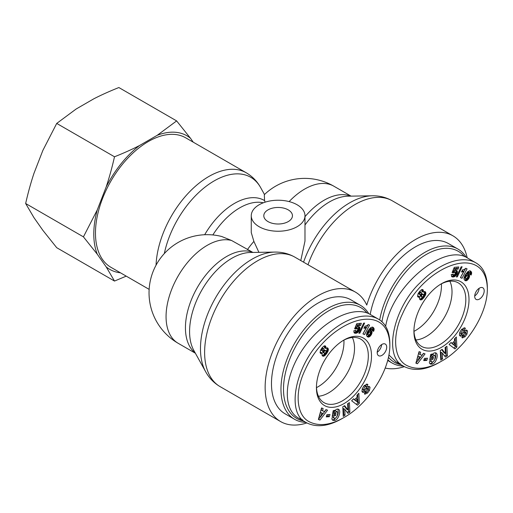 <?xml version="1.0" encoding="UTF-8"?>
<svg xmlns="http://www.w3.org/2000/svg" width="513" height="513" viewBox="0 0 513 513"><rect width="100%" height="100%" fill="white"/><g stroke="black" fill="none" stroke-linecap="round" stroke-linejoin="round"><path stroke-width="0.77" d="M343.966 341.844A36.712 21.193 -60 0 1 316.495 387.629A36.712 21.193 -60 0 0 343.922 340.119A36.712 21.193 -60 0 1 343.966 341.844M303.478 420.993A64.016 36.962 -60 0 1 297.174 343.851A64.016 36.962 -60 0 1 366.949 312.917M368.783 313.68A65.811 37.994 120 0 0 360.408 305.318A65.811 37.994 120 0 0 294.603 343.312A65.811 37.994 120 0 0 294.603 419.307A65.811 37.994 120 0 0 305.87 422.372M294.603 419.307L285.106 413.818A65.811 37.994 -60 0 1 285.106 337.83A65.811 37.994 -60 0 1 350.911 299.836L360.408 305.318M352.36 337.496A36.417 21.027 -60 0 1 354.521 348.18A36.417 21.027 -60 0 1 318.445 396.241M377.215 352.239A6.714 3.88 120 0 0 381.627 344.601M381.954 344.403A6.714 3.88 -60 0 1 385.308 344.069A6.714 3.88 -60 0 1 385.308 351.822A6.714 3.88 -60 0 1 378.594 355.701A6.714 3.88 -60 0 1 377.568 350.321A6.714 3.88 -60 0 1 381.954 344.403M342.793 340.722A36.68 21.174 -60 0 1 360.543 339.035A36.68 21.174 -60 0 1 360.722 381.492A36.68 21.174 -60 0 1 323.87 402.564A36.68 21.174 -60 0 1 316.45 386.347M316.425 387.719A38.95 22.489 120 0 0 344.095 403.545A38.95 22.489 120 0 0 371.502 355.624A38.95 22.489 120 0 0 343.582 340.241A38.95 22.489 120 0 0 316.431 387.27A38.95 22.489 120 0 0 316.425 387.719M343.966 417.511L343.883 417.556C330.5 425.219 318.926 426.604 309.172 421.705C296.482 415.363 294.282 392.285 305.017 370.13C326.807 320.356 388.828 297.957 389.854 345.287C389.925 372.515 366.147 405.45 343.966 417.511M326.614 353.585L324.838 355.599L322.985 356.202L321.959 354.893L322.311 353.091L320.76 353.489L320.067 352.623L320.49 350.315L322.158 347.692L323.985 346.019L325.383 345.961L325.89 347.077L325.665 348.442L327.518 347.885L328.378 349.411L328.031 351.174L326.614 353.585L325.563 352.976M335.617 415.447L332.187 416.582L333.168 410.727L334.431 410.31L334.431 411.176C335.925 409.348 337.285 408.714 338.516 409.284C341.376 410.599 338.612 419.41 335.047 420.333L332.854 420.365L332.046 419.429A4.078 2.353 -60 0 1 331.969 417.896L333.848 417.159A1.654 0.955 120 0 0 334.162 418.21A1.654 0.955 120 0 0 334.168 418.217C335.175 418.576 336.175 417.871 337.169 416.12L337.759 412.747L337.156 411.708L334.938 412.619L334.232 413.94L335.97 413.369L335.617 415.447L334.354 414.716L334.502 413.856M344.768 409.271L345.05 415.229L343.248 416.376L342.799 406.822L344.646 405.648L347.904 409.861L347.615 403.75L349.417 402.602L349.866 412.157L347.949 413.382L344.768 409.271L343.505 408.54L343.787 414.498L345.05 415.229M356.939 395.234L358.837 393.247L359.369 403.276L357.497 405.232L351.636 400.775L353.566 398.761L354.669 399.691L357.099 397.152L356.939 395.234M325.979 409.592L327.557 410.182L319.939 420.044L318.381 419.461L321.561 407.938L323.164 408.534L322.497 410.791L324.524 411.548L325.979 409.592M367.603 392.984L364.846 394.24L364.377 393.779L365.865 391.695L366.115 391.938C367.109 391.829 367.853 390.97 368.347 389.348A0.885 0.507 120 0 0 368.167 388.86A0.885 0.507 120 0 0 367.5 389.078L365.121 391.496A3.309 1.911 -60 0 1 363.255 392.477L361.966 391.483L362.261 388.655L364.236 385.552L367.462 384.263L367.911 384.654L366.391 386.776L366.115 386.513C364.749 386.866 363.922 387.969 363.634 389.822A0.885 0.507 120 0 0 363.794 390.047A0.885 0.507 120 0 0 364.461 389.829L366.891 387.353A3.309 1.911 -60 0 1 368.212 386.475L369.123 386.392L370.033 387.238L369.456 390.431L367.603 392.984L366.34 392.253L366.731 391.829M371.335 330.731L372.092 332.251L371.412 334.604L369.687 336.618L367.635 336.881L366.667 335.778L366.455 334.489L367.674 331.251L370.251 327.993L372.156 327.076L373.74 327.999L374.092 329.923L373.592 331.366L372.175 330.43L372.515 329.564L372.034 328.948L370.053 330.814L371.335 330.731M358.196 326.608L359.203 326.723L359.902 327.788L358.85 331.302L356.612 333.123L354.336 332.995L353.746 330.84L355.765 330.391L355.791 331.347L356.298 331.648L357.734 329.885L357.599 328.346L356.118 329.057L354.592 328.859L356.785 323.632L361.312 323.261L360.658 325.402L357.593 325.652L356.984 327.114L358.196 326.608M365.743 327.916L363.916 328.288L365.064 326.165L366.827 325.717L368.302 324.549L369.584 325.146L364.493 334.604L362.935 333.886L366.263 327.685L365.743 327.916L364.506 327.198M364.602 323.062L359.825 333.174L358.863 333.251L363.627 323.145L364.602 323.062M330 414.504L329.288 416.723L326.242 416.889L326.948 414.671L330 414.504M389.854 345.287L389.848 343.46C389.572 331.456 385.712 323.325 378.267 319.067C364.012 310.936 341.427 319.811 323.049 338.657C296.591 362.755 284.612 413.087 306.498 422.744C316.611 427.791 328.551 426.367 342.306 418.467L342.383 418.422M378.267 319.067L370.354 314.495C353.855 304.684 322.446 320.567 303.369 348.378C284.048 376.042 281.804 408.771 298.585 418.172L302.843 420.038M329.288 416.723L328.025 415.992L328.474 414.587M326.499 416.075L328.025 415.992M359.825 333.174L359.094 332.757M365.275 328.083L364.326 327.531M364.525 327.166L365 326.954L366.263 327.685M362.992 333.771L368.174 324.678M364.493 334.604L363.23 333.873M364.692 328.211L364.134 327.89M365.115 328.128L364.268 327.64M356.984 327.114L355.721 326.383L356.33 324.921L359.395 324.671L359.786 323.389M357.593 325.652L356.33 324.921M360.658 325.402L359.395 324.671M354.816 328.32L356.016 327.557L357.599 328.346M356.118 329.057L354.855 328.326M356.24 328.929L354.977 328.198M356.689 328.525L355.426 327.794M356.811 328.455L355.541 327.724M357.285 328.288L356.016 327.557M356.08 331.622L354.566 330.654L355.791 331.347M355.714 331.013L354.951 330.571M354.714 333.181L354.252 332.911M354.919 333.238L354.124 332.783M353.97 332.546L355.81 332.206L357.17 331.122L358.465 328.75L358.497 326.595L359.76 327.326M355.329 333.283L354.066 332.552M355.817 333.277L354.554 332.546M356.105 333.245L354.842 332.514M356.612 333.123L355.342 332.392M357.074 332.937L355.81 332.206M357.516 332.687L356.246 331.956M357.991 332.321L356.721 331.59M358.44 331.853L357.17 331.122M358.85 331.302L357.587 330.571M359.203 330.718L357.939 329.987M359.504 330.109L358.234 329.378M359.728 329.481L358.465 328.75M359.876 328.878L358.613 328.147M359.946 328.301L358.677 327.57M359.902 327.788L358.632 327.057M359.741 327.281L358.561 326.601M359.51 326.948L359.01 326.666M368.584 335.149L369.77 334.194L370.399 332.899L370.251 332.091L368.629 331.206L367.404 332.142L366.795 333.437L366.949 334.284L368.584 335.149M370.251 332.091L368.629 331.206M369.892 331.937L368.302 331.289M369.572 332.02L369.129 332.334L367.859 331.603M369.129 332.334L368.667 332.873L367.404 332.142M368.667 332.873L367.385 332.174M368.648 332.905L368.276 333.527L367.007 332.796M368.276 333.527L368.071 334.117L366.801 333.386M368.071 334.117L366.795 333.437M368.058 334.168L368.065 334.72L366.801 333.989M371.636 330.962L371.143 330.673M370.053 330.814L368.789 330.083L370.239 328.461L370.764 328.217L372.38 329.077M370.213 330.616L368.95 329.885M370.758 329.942L369.495 329.211M371.194 329.474L369.931 328.743M371.508 329.192L370.239 328.461M371.553 329.166L370.283 328.435M372.034 328.948L370.764 328.217M372.367 330.552L372.887 328.512L372.323 327.089M373.688 331.154L372.425 330.423M373.939 330.513L372.675 329.782M374.092 329.923L372.829 329.192M374.112 329.814L372.848 329.083M374.15 329.243L372.887 328.512M374.086 328.705L372.823 327.974M373.964 328.365L372.701 327.634M373.74 327.999L372.476 327.268M373.419 327.627L372.528 327.114M373.278 327.499L372.714 327.172M368.001 337.041L367.391 336.688M367.058 336.361L368.841 335.553L370.149 333.873L370.784 332.065L370.649 330.648M368.372 337.099L367.103 336.368M368.719 337.06L367.455 336.329M369.187 336.906L367.924 336.175M369.687 336.618L368.424 335.887M370.104 336.284L368.841 335.553M370.559 335.823L369.289 335.092M370.982 335.278L369.713 334.547M371.034 335.207L369.764 334.476M371.412 334.604L370.149 333.873M371.707 334.001L370.444 333.27M371.919 333.392L370.655 332.661M372.053 332.796L370.784 332.065M372.092 332.251L370.828 331.52M372.04 331.738L370.771 331.007M371.887 331.308L370.732 330.641M364.538 393.548L366.34 392.253M369.456 390.431L368.263 389.745M368.334 389.418L368.693 386.372M363.794 390.047L362.531 389.316A0.885 0.507 -60 0 1 362.37 389.091L362.46 388.219M363.473 386.513L364.852 385.782L366.038 386.481M365.179 385.968L366.481 384.147M367.911 384.654L366.994 384.122M363.024 392.458L362.492 392.15M362.114 391.74A3.309 1.911 120 0 0 363.858 390.765L366.237 388.347A0.885 0.507 -60 0 1 366.898 388.129L368.167 388.86M323.023 413.568L320.548 412.381L319.516 415.857L320.779 416.588L323.023 413.568L320.548 412.381M321.811 413.112L320.779 416.588L318.445 419.23M322.497 410.791L321.234 410.06L321.831 408.034M319.939 420.044L318.669 419.313M320.862 416.479L326.14 409.65M357.266 399.12L355.996 398.389L354.541 399.916L357.51 402.083L357.266 399.12L355.804 400.647L354.541 399.916M355.804 400.647L357.51 402.083M354.669 399.691L353.386 398.947M356.362 404.366L358.106 402.545L357.676 394.465M359.369 403.276L358.106 402.545M347.154 412.349L348.603 411.426L348.224 403.365M349.866 412.157L348.603 411.426M347.904 409.861L346.641 409.13L344.178 405.943M343.178 414.882L343.787 414.498M332.392 415.363L334.354 414.716M334.232 413.94L332.969 413.209L334.425 411.176M334.938 412.619L333.674 411.888M333.476 410.624L334.431 411.176L335.893 410.977M332.899 417.479L334.162 418.21L332.905 417.486A1.654 0.955 -60 0 1 332.899 417.479A1.654 0.955 -60 0 1 332.873 417.467M334.527 420.5L333.264 419.769L333.783 419.602C337.689 416.812 339.029 413.305 337.81 409.066M332.321 419.878L333.264 419.769M324.37 351.174L323.953 352.219L324.216 353.162L325.543 353.002L326.191 351.181L325.633 350.514L324.37 351.174L323.35 350.584M324.857 350.693L323.741 350.046M322.837 350.969L322.946 352.431L324.216 353.162M324.036 351.828L322.773 351.097M323.953 352.219L322.69 351.488M323.998 352.784L322.728 352.053M325.633 350.514L323.85 349.834M325.171 350.539L323.902 349.808M322.087 350.103L322.408 350.95L323.049 350.873L323.953 349.622L323.825 348.68L322.696 348.923L322.087 350.103L320.952 349.443M322.324 349.436L321.318 348.853M322.081 350.373L320.83 349.648M320.824 349.661L322.408 350.95M322.273 350.834L321.003 350.103M323.825 348.68L322.074 347.795M323.421 348.513L322.158 347.782M323.203 348.558L322.017 347.872M322.696 348.923L321.67 348.333M322.497 349.167L321.497 348.59M326.127 354.233L324.986 353.335M327.082 352.906L326.024 352.29M326.204 351.552L327.005 349.725L326.864 347.808M327.512 352.213L326.242 351.482M327.845 351.604L326.582 350.873M328.031 351.174L326.768 350.443M328.269 350.456L327.005 349.725M328.371 349.808L327.108 349.077M328.378 349.411L327.108 348.68M328.282 348.859L327.018 348.128M328.07 348.404L327.005 347.788M327.897 348.167L327.332 347.84M325.665 348.442L324.402 347.711L324.53 345.807M325.838 347.718L324.575 346.987M325.89 347.109L324.62 346.378M325.89 347.077L324.62 346.346M325.793 346.519L324.562 345.807M325.55 346.102L325.05 345.813M321.228 353.534L320.208 352.944M321.253 353.528L320.195 352.918M320.125 352.758L321.048 352.36L322.311 353.091M321.741 353.393L320.478 352.662M322.985 356.202L322.472 355.907M322.17 355.509L323.575 354.868L324.857 353.502M323.446 356.24L322.183 355.509M323.767 356.189L322.504 355.458M324.287 355.977L323.017 355.246M324.838 355.599L323.575 354.868M325.165 355.323L323.895 354.592M325.62 354.836L324.351 354.105M441.462 285.555A36.712 21.193 -60 0 1 413.991 331.334A36.712 21.193 -60 0 0 441.462 285.555A36.712 21.193 -60 0 0 441.417 283.83A36.712 21.193 -60 0 1 441.462 285.555M400.98 364.705A64.016 36.962 -60 0 1 388.476 357.337M381.935 321.786A64.016 36.962 -60 0 1 418.082 260.072A64.016 36.962 -60 0 1 464.451 256.628M466.285 257.385A65.811 37.994 120 0 0 457.91 249.029A65.811 37.994 120 0 0 412.234 261.726A65.811 37.994 120 0 0 379.691 319.971M387.866 359.837A65.811 37.994 120 0 0 392.099 363.012A65.811 37.994 120 0 0 403.365 366.083M370.206 314.411A65.811 37.994 -60 0 1 402.763 256.218A65.811 37.994 -60 0 1 448.413 243.547L457.91 249.029M449.856 281.207A36.417 21.027 -60 0 1 452.017 291.884A36.417 21.027 -60 0 1 415.94 339.952M474.711 295.95A6.714 3.88 120 0 0 479.123 288.312M479.45 288.114A6.714 3.88 -60 0 1 482.81 287.78A6.714 3.88 -60 0 1 482.81 295.533A6.714 3.88 -60 0 1 476.096 299.412A6.714 3.88 -60 0 1 475.064 294.026A6.714 3.88 -60 0 1 479.45 288.114M440.289 284.433A36.68 21.174 -60 0 1 458.045 282.746A36.68 21.174 -60 0 1 458.224 325.197A36.68 21.174 -60 0 1 421.365 346.275A36.68 21.174 -60 0 1 413.946 330.058M413.927 331.424A38.95 22.489 120 0 0 441.59 347.25A38.95 22.489 120 0 0 469.004 299.329A38.95 22.489 120 0 0 441.084 283.945A38.95 22.489 120 0 0 413.927 330.981A38.95 22.489 120 0 0 413.927 331.424M441.462 361.223L441.385 361.267C427.996 368.93 416.428 370.315 406.668 365.41C393.978 359.074 391.778 335.996 402.519 313.834C424.309 264.067 486.33 241.668 487.35 288.999C487.421 316.22 463.643 349.161 441.462 361.223M424.116 297.29L422.34 299.31L420.487 299.913L419.454 298.598L419.814 296.803L418.262 297.194L417.569 296.334L417.986 294.026L419.653 291.397L421.481 289.73L422.885 289.672L423.385 290.781L423.167 292.154L425.02 291.596L425.873 293.122L425.534 294.885L424.116 297.29L423.065 296.687M433.119 359.158L429.689 360.286L430.67 354.438L431.933 354.021L431.933 354.887C433.421 353.053 434.78 352.425 436.012 352.995C438.878 354.31 436.114 363.121 432.549 364.038L430.349 364.076L429.548 363.133A4.078 2.353 -60 0 1 429.464 361.607L431.343 360.87A1.654 0.955 120 0 0 431.664 361.921A1.654 0.955 120 0 0 431.67 361.928C432.671 362.281 433.671 361.582 434.671 359.831L435.255 356.452L434.658 355.419L432.44 356.323L431.734 357.651L433.466 357.08L433.119 359.158L431.856 358.427L431.997 357.567M442.27 352.982L442.546 358.94L440.75 360.088L440.301 350.533L442.142 349.359L445.406 353.572L445.117 347.461L446.919 346.307L447.368 355.868L445.451 357.086L442.27 352.982L441.007 352.251L441.283 358.209L442.546 358.94M454.441 338.939L456.339 336.958L456.871 346.987L454.999 348.943L449.131 344.486L451.062 342.466L452.165 343.402L454.595 340.863L454.441 338.939M423.475 353.303L425.059 353.893L417.435 363.755L415.876 363.172L419.063 351.642L420.666 352.245L420 354.502L422.019 355.259L423.475 353.303M465.105 336.695L462.348 337.952L461.873 337.483L463.367 335.406L463.617 335.643C464.611 335.54 465.355 334.675 465.842 333.059A0.885 0.507 120 0 0 465.663 332.565A0.885 0.507 120 0 0 465.002 332.79L462.623 335.207A3.309 1.911 -60 0 1 460.751 336.182L459.462 335.194L459.757 332.366L461.732 329.263L464.958 327.967L465.413 328.358L463.887 330.487L463.617 330.218C462.245 330.577 461.418 331.68 461.136 333.533A0.885 0.507 120 0 0 461.296 333.751A0.885 0.507 120 0 0 461.956 333.533L464.387 331.065A3.309 1.911 -60 0 1 465.708 330.186L466.618 330.096L467.529 330.949L466.958 334.143L465.105 336.695L463.835 335.964L464.227 335.54M468.837 274.442L469.587 275.962L468.914 278.315L467.189 280.329L465.131 280.592L464.169 279.489L463.951 278.2L465.169 274.962L467.753 271.704L469.658 270.781L471.235 271.71L471.594 273.628L471.094 275.077L469.677 274.134L470.011 273.275L469.53 272.659L467.555 274.526L468.837 274.442M455.698 270.319L456.705 270.428L457.397 271.499L456.705 274.429L454.576 276.648L451.831 276.706L451.241 274.551L453.261 274.102L453.293 275.058L453.793 275.359L455.236 273.589L455.102 272.05L453.614 272.769L452.094 272.57L454.287 267.337L458.814 266.972L458.154 269.113L455.089 269.363L454.486 270.826L455.698 270.319M463.245 271.627L461.418 271.999L462.559 269.87L464.329 269.421L465.804 268.261L467.08 268.85L461.995 278.315L460.43 277.597L463.765 271.396L463.245 271.627L462.001 270.909M462.104 266.773L457.32 276.885L456.358 276.962L461.123 266.856L462.104 266.773M427.496 358.215L426.79 360.434L423.738 360.601L424.45 358.382L427.496 358.215M487.35 288.999L487.35 287.171C487.068 275.167 483.208 267.036 475.763 262.771C461.514 254.64 438.929 263.522 420.545 282.362C394.093 306.466 382.108 356.798 403.994 366.455C414.113 371.502 426.046 370.078 439.808 362.178L439.885 362.133M475.763 262.771L467.85 258.206C444.553 242.348 392.323 285.638 385.648 326.339M388.944 354.99L396.087 361.883L400.345 363.749M426.79 360.434L425.521 359.703L425.97 358.298M424.001 359.786L425.521 359.703M457.32 276.885L456.596 276.462M462.771 271.794L461.822 271.242M462.021 270.877L462.502 270.665L463.765 271.396M460.494 277.475L465.669 268.389M461.995 278.315L460.725 277.584M462.194 271.922L461.629 271.595M462.611 271.839L461.764 271.351M454.486 270.826L453.216 270.094L453.825 268.632L456.891 268.382L457.282 267.1M455.089 269.363L453.825 268.632M458.154 269.113L456.891 268.382M452.319 272.031L453.518 271.268L455.102 272.05M453.614 272.769L452.351 272.037M453.742 272.64L452.472 271.909M454.191 272.236L452.921 271.505M454.306 272.166L453.043 271.435M454.781 271.999L453.518 271.268M453.582 275.334L452.312 274.602L453.293 275.058M453.21 274.724L452.453 274.282M452.216 276.892L451.748 276.622M452.421 276.949L451.62 276.488M451.466 276.257L453.306 275.917L454.672 274.833L455.961 272.454L455.993 270.306L457.263 271.037M452.832 276.994L451.562 276.263M453.319 276.988L452.049 276.257M453.607 276.949L452.338 276.218M454.108 276.834L452.844 276.103M454.576 276.648L453.306 275.917M455.012 276.398L453.748 275.667M455.486 276.032L454.223 275.301M455.935 275.564L454.672 274.833M456.346 275.013L455.082 274.282M456.705 274.429L455.435 273.698M457 273.82L455.736 273.089M457.23 273.185L455.961 272.454M457.378 272.589L456.108 271.858M457.442 272.012L456.179 271.281M457.397 271.499L456.134 270.768M457.243 270.992L456.057 270.306M457.006 270.659L456.512 270.37M466.086 278.854L467.266 277.905L467.894 276.603L467.747 275.795L466.125 274.917L464.9 275.853L464.291 277.142L464.451 277.995L466.086 278.854M467.747 275.795L466.125 274.917M467.394 275.648L465.804 275M467.067 275.731L466.625 276.045L465.362 275.314M466.625 276.045L466.17 276.584L464.9 275.853M466.17 276.584L464.881 275.879M466.15 276.61L465.772 277.238L464.509 276.507M465.772 277.238L465.567 277.828L464.303 277.097M465.567 277.828L464.291 277.142M465.56 277.873L465.56 278.431L464.297 277.7M469.132 274.673L468.638 274.384M467.555 274.526L466.285 273.795L467.741 272.172L468.266 271.928L469.882 272.788M467.715 274.32L466.445 273.589M468.254 273.653L466.99 272.922M468.69 273.179L467.426 272.448M469.004 272.903L467.741 272.172M469.049 272.871L467.785 272.14M469.53 272.659L468.266 271.928M469.863 274.263L470.383 272.223L469.818 270.8M471.184 274.865L469.921 274.134M471.441 274.224L470.171 273.493M471.594 273.628L470.325 272.897M471.614 273.525L470.344 272.794M471.652 272.954L470.383 272.223M471.588 272.416L470.318 271.685M471.466 272.076L470.197 271.345M471.235 271.71L469.972 270.979M470.921 271.339L470.023 270.819M470.78 271.21L470.216 270.883M465.496 280.746L464.887 280.399M464.56 280.072L466.336 279.264L467.644 277.584L468.286 275.77L468.145 274.359M465.868 280.81L464.605 280.079M466.221 280.765L464.951 280.034M466.689 280.617L465.419 279.886M467.189 280.329L465.919 279.598M467.606 279.995L466.336 279.264M468.055 279.534L466.792 278.803M468.478 278.989L467.215 278.258M468.529 278.918L467.266 278.187M468.914 278.315L467.644 277.584M469.209 277.713L467.939 276.982M469.421 277.103L468.151 276.372M469.549 276.501L468.286 275.77M469.587 275.962L468.324 275.231M469.536 275.449L468.273 274.718M469.389 275.019L468.228 274.352M462.04 337.259L463.835 335.964M466.958 334.143L465.759 333.456M465.836 333.129L466.195 330.077M461.296 333.751L460.026 333.02A0.885 0.507 -60 0 1 459.866 332.802L459.956 331.924M460.969 330.225L462.348 329.487L463.534 330.192M462.675 329.679L463.983 327.852M465.413 328.358L464.489 327.826M460.52 336.169L459.988 335.861M459.616 335.444A3.309 1.911 120 0 0 461.354 334.476L463.733 332.058A0.885 0.507 -60 0 1 464.4 331.834L465.663 332.565M420.525 357.272L418.044 356.086L417.011 359.568L418.281 360.299L420.525 357.272L418.044 356.086M419.313 356.817L418.281 360.299L415.94 362.941M420 354.502L418.73 353.771L419.333 351.745M417.435 363.755L416.171 363.024M418.364 360.184L423.635 353.361M454.762 342.831L453.498 342.1L452.036 343.627L455.005 345.794L454.762 342.831L453.306 344.358L452.036 343.627M453.306 344.358L455.005 345.794M452.165 343.402L450.882 342.652M453.858 348.077L455.602 346.256L455.172 338.17M456.871 346.987L455.602 346.256M444.649 356.06L446.098 355.137L445.72 347.07M447.368 355.868L446.098 355.137M445.406 353.572L444.136 352.841L441.674 349.654M440.68 358.593L441.283 358.209M429.894 359.074L431.856 358.427M431.734 357.651L430.471 356.92L431.927 354.881M432.44 356.323L431.17 355.592M431.952 354.861L433.389 354.688M430.394 361.19L431.664 361.921L430.401 361.197A1.654 0.955 -60 0 1 430.394 361.19A1.654 0.955 -60 0 1 430.369 361.178M432.029 364.211L430.76 363.48L431.279 363.307C435.184 360.524 436.531 357.01 435.313 352.777M429.823 363.589L430.76 363.48M431.933 354.887L430.978 354.336M421.866 294.885L421.455 295.93L421.712 296.873L423.039 296.713L423.687 294.892L423.135 294.225L421.866 294.885L420.846 294.295M422.359 294.398L421.244 293.757M420.333 294.68L420.448 296.142L421.712 296.873M421.539 295.533L420.269 294.802M421.455 295.93L420.185 295.199M421.494 296.495L420.23 295.764M423.135 294.225L421.346 293.545M422.667 294.25L421.404 293.519M419.589 293.814L419.769 294.545L420.551 294.584L421.455 293.327L421.327 292.391L420.192 292.634L419.589 293.814L418.448 293.154M419.826 293.147L418.813 292.564M419.583 294.077L418.326 293.359L418.505 293.814L419.91 294.654M419.769 294.545L418.505 293.814M421.327 292.391L419.576 291.506M420.923 292.218L419.653 291.487M420.705 292.263L419.519 291.583M420.192 292.634L419.166 292.044M419.993 292.872L418.993 292.295M423.623 297.944L422.488 297.04M424.584 296.61L423.526 296.001M423.7 295.264L424.501 293.436L424.366 291.519M425.008 295.924L423.744 295.193M425.348 295.315L424.078 294.584M425.534 294.885L424.264 294.154M425.771 294.167L424.501 293.436M425.873 293.513L424.604 292.782M425.873 293.122L424.61 292.391M425.784 292.57L424.514 291.839M425.566 292.115L424.501 291.499M425.399 291.878L424.835 291.551M423.167 292.154L421.898 291.422L422.026 289.518M423.34 291.422L422.071 290.691M423.385 290.82L422.122 290.089M423.385 290.781L422.122 290.05M423.289 290.23L422.058 289.518M423.045 289.813L422.545 289.524M418.723 297.245L417.704 296.655M418.755 297.239L417.691 296.629M417.627 296.469L418.544 296.072L419.814 296.803M419.243 297.104L417.973 296.373M420.487 299.913L419.974 299.611M420.949 299.951L419.679 299.22L421.07 298.579L422.359 297.213M421.269 299.9L420 299.169M421.782 299.688L420.519 298.957M422.34 299.31L421.07 298.579M422.661 299.034L421.397 298.303M423.116 298.547L421.853 297.816M252.922 252.441L231.587 240.501L221.776 236.519A58.2 58.2 0 0 0 178.114 343.261A58.2 33.602 -60 0 1 175.997 279.925A58.2 33.602 -60 0 1 231.587 240.501M251.261 215.736A26.862 15.505 0 0 0 259.129 226.701A26.862 15.505 0 0 0 288.402 230.061A26.862 15.505 0 0 0 304.985 215.736A26.862 15.505 0 0 0 278.123 200.23A26.862 15.505 0 0 0 251.261 215.736L251.261 232.594L253.884 241.411L258.905 252.345M265.15 202.154L264.567 200.577L264.323 194.677A58.2 58.2 0 0 1 333.809 186.174A58.2 33.602 -60 0 0 289.127 201.59M304.985 215.736L304.985 241.078L300.785 260.559M149.123 289.358L110.955 267.324A74.763 43.163 -60 0 1 95.469 233.101A74.763 43.163 -60 0 1 128.103 157.863A74.763 43.163 -60 0 1 185.719 137.83L246.24 172.778A74.763 43.163 120 0 0 189.791 191.599A74.763 43.163 120 0 0 156.055 265.118M306.845 422.943A74.763 43.163 -60 0 1 280.63 421.577A74.763 43.163 -60 0 1 280.624 335.245A74.763 43.163 -60 0 1 355.387 292.083A74.763 43.163 -60 0 1 366.757 305.068A74.763 43.163 120 0 1 452.889 235.794A74.763 43.163 120 0 1 467.183 257.834M267.991 221.584A14.326 8.272 180 0 1 263.797 215.736A14.326 8.272 180 0 1 278.123 207.464A14.326 8.272 180 0 1 292.448 215.736A14.326 8.272 180 0 1 283.606 223.379A14.326 8.272 180 0 1 267.991 221.584M385.205 368.052A74.763 43.163 120 0 0 404.347 366.648M176.639 120.908L190.503 138.286A77.136 44.535 120 0 0 157.215 135.31L176.639 120.908L118.862 87.543C109.628 91.224 101.311 94.963 93.905 98.759L76.142 109.013L56.719 123.421L42.861 150.418L33.98 173.311C30.895 182.557 28.119 192.619 25.65 203.501L33.98 217.685L42.861 230.318L56.719 247.702L114.502 281.06L106.172 266.875A77.136 44.535 120 0 0 120.446 272.807M106.172 186.969C109.25 177.722 112.026 167.661 114.502 156.779C123.729 153.105 132.046 149.366 139.453 145.564A77.136 44.535 120 0 0 106.172 186.969L97.29 209.862A77.136 44.535 120 0 0 97.29 254.236L83.433 236.859L97.29 209.862M126.224 276.141L114.502 281.06M190.503 138.286L193.234 142.172M139.453 145.564L157.215 135.31M106.172 266.875L97.29 254.236M83.433 236.859L25.65 203.501M114.502 156.779L56.719 123.421M370.033 387.238L368.764 386.507M363.634 389.822L362.37 389.091M367.757 384.493L367.167 384.147M363.255 392.477L362.223 391.881M365.121 391.496L363.858 390.765M367.5 389.078L366.237 388.347M335.047 420.333L333.783 419.602M467.529 330.949L466.266 330.218M461.136 333.533L459.866 332.802M465.259 328.198L464.669 327.858M460.751 336.182L459.725 335.592M462.623 335.207L461.354 334.476M465.002 332.79L463.733 332.058M432.549 364.038L431.279 363.307M253.884 241.411A58.2 33.602 120 0 0 247.413 249.645M212.85 234.941A58.2 33.602 -60 0 1 263.316 202.795M164.333 253.512A73.109 42.207 -60 0 1 209.439 183.885A73.109 42.207 -60 0 1 260.675 187.662C257.186 181.358 252.377 176.395 246.24 172.778M264.567 200.577A59.854 34.557 120 0 0 204.687 234.723M350.693 196.146A58.2 33.602 120 0 0 304.985 216.698M304.985 225.008A59.854 34.557 -60 0 1 347.891 196.19L372.258 195.793A73.109 42.207 120 0 0 303.555 262.156M205.668 371.745L193.837 350.45A59.854 34.557 -60 0 1 201.975 289.839A59.854 34.557 -60 0 1 250.395 252.479L274.756 252.082A73.109 42.207 120 0 0 215.614 297.713A73.109 42.207 120 0 0 205.668 371.745C209.157 378.049 213.966 383.012 220.103 386.629A74.763 43.163 -60 0 1 220.103 300.304A74.763 43.163 -60 0 1 294.866 257.141C288.665 253.634 281.958 251.947 274.756 252.082M251.864 251.954A58.2 33.602 120 0 0 196.889 288.3A58.2 33.602 120 0 0 195.196 352.899M308.005 264.727A74.763 43.163 -60 0 1 392.362 200.852L452.889 235.794M343.883 417.556L342.306 418.467M298.585 418.172L306.498 422.738M364.858 385.782L366.122 386.513M335.855 410.958L337.118 411.689M392.099 363.012L387.7 360.472M441.385 361.267L439.808 362.178M396.087 361.883L404 366.449M462.354 329.493L463.624 330.225M433.35 354.663L434.62 355.394M264.484 194.517L260.675 187.662M178.114 343.261L195.382 353.233M372.258 195.793C379.46 195.658 386.161 197.345 392.362 200.852M355.387 292.083L294.866 257.141M280.63 421.577L220.103 386.629M351.078 196.139L333.809 186.174"/></g></svg>
